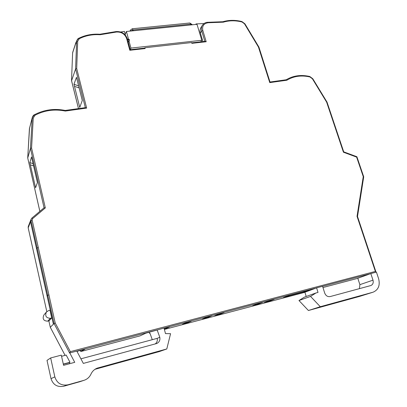 <?xml version="1.0" encoding="UTF-8"?>
<svg xmlns="http://www.w3.org/2000/svg" width="407" height="407" viewBox="0 0 407 407"><rect width="100%" height="100%" fill="white"/><g stroke="black" fill="none" stroke-linecap="round" stroke-linejoin="round"><path stroke-width="0.61" d="M27.737 158.013L30.449 148.367L31.573 147.995L45.319 207.906L32.631 218.63L32.143 220.045L55.22 323.005L70.335 351.638L375.381 271.423L357.036 216.336L363.253 176.618L356.629 157.112L343.437 152.218L326.633 102.152L312.408 78.79L309.941 76.969C301.353 75.02 293.666 76.109 286.869 80.23L269.76 82.611L258.455 47.059L244.48 23.82L242.012 21.978C235.465 20.34 229.227 20.411 223.301 22.182L208.226 22.741C203.785 23.423 201.979 25.992 202.803 30.454L206.186 41.738L191.855 43.34L191.626 42.552L144.897 47.751L145.126 48.56L144.795 48.067L130.281 49.695M145.126 48.56L129.808 50.27L127.091 40.293L129.192 39.861L126.979 39.886L126.597 38.477C124.817 33.929 121.418 31.787 116.397 32.046L100.066 34.737C92.567 34.234 85.648 35.557 79.309 38.711L77.696 41.168L76.694 68.513L86.655 108.089L65.344 111.055C54.589 108.913 44.505 110.297 35.094 115.201L34.498 114.708L32.255 117.592L30.449 148.367L44.063 207.804M65.344 111.055L65.222 110.445C54.309 108.298 44.068 109.722 34.498 114.708C33.654 114.906 32.901 115.868 32.255 117.592L29.411 128.698L27.717 157.916L39.866 211.345M86.655 108.089L85.48 107.631L65.227 110.445M76.694 68.513L75.6 68.925L71.581 80.759M100.066 34.737L99.837 34.239L116.056 31.573L116.397 32.046M126.979 39.886L127.447 39.316L128.393 39.214L129.614 39.876L128.902 40.598L128.312 42.481M127.091 40.293L127.981 41.265L130.276 49.685L129.808 50.27M144.897 47.751L144.729 48.077M206.186 41.738L205.097 41.351L191.712 42.842M223.301 22.182L222.858 21.744M258.455 47.059L258.918 47.095L270.019 82.016L286.274 79.757M269.76 82.611L270.034 82.021M286.869 80.23L286.177 79.797M309.941 76.969L309.778 76.501C301.063 74.506 293.213 75.595 286.223 79.767M326.633 102.152L327.03 102.126L343.722 151.847M343.437 152.218L343.727 151.852M356.629 157.112L356.893 156.736L343.727 151.847M363.253 176.618L363.716 176.831L357.514 216.514M357.036 216.336L357.514 216.488L376.032 272.202M375.381 271.423L376.032 272.074M70.335 351.638L69.612 353.006L76.801 351.063L83.338 363.41L156.71 343.518M55.22 323.005L54.065 323.54L50.295 327.269M45.319 207.906L44.088 207.779L31.873 218.101M73.972 84.244L79.752 107.423L82.28 100.483L76.465 77.315L73.972 84.244L78.627 85.928M76.099 42.649L76.485 41.458M201.063 27.411L200.961 27.569C200.005 29.207 199.817 31.044 200.392 33.079L202.935 41.59M373.092 292.185L359.712 296.372L373.092 292.185C378.424 289.855 380.26 285.348 378.607 278.663L376.419 272.1L370.813 273.58L357.804 278.256L359.89 284.646L372.995 280.164L370.813 273.58M182.402 324.328L187.118 322.288L191.244 321.199L186.457 323.26L182.402 324.328M202.488 319.022L207.555 316.895L211.589 315.832L206.451 317.974L202.488 319.022M214.764 315.781L220.045 313.604L224.023 312.556L218.671 314.748L214.764 315.781M252.706 305.759L258.618 303.434L262.429 302.426L256.451 304.767L252.706 305.759M264.316 302.691L270.416 300.32L274.17 299.333L268.015 301.714L264.316 302.691M283.46 297.634L289.865 295.192L310.083 289.86L303.378 292.374L283.46 297.634M306.217 296.484L304.909 292.231L316.595 287.866L322.573 286.289L324.715 293.101C325.834 295.777 327.63 296.937 330.113 296.581L370.838 285.551C372.914 284.59 373.636 282.794 372.995 280.164M164.352 329.232L169.5 326.933L164.123 328.352M69.77 352.915L74.74 362.332L63.584 365.333L61.304 355.143L50.666 357.946L54.833 376.887C56.975 383.277 61.345 385.917 67.944 384.819L83.959 380.336C87.169 379.299 89.515 377.218 90.985 374.094C92.348 371.194 94.465 369.2 97.334 368.111L166.799 348.962L170.574 333.679L165.481 333.598L164.052 328.067L145.792 333.185L140.039 335.877M76.948 351.338L84.87 349.252L80.79 351.49M69.75 363.675L69.226 362.683L69.989 362.286L66.188 355.072L61.559 356.298M29.848 162.576L35.582 187.749L37.408 182.606L31.537 156.939L29.848 162.576L33.074 163.66M79.645 107L79.986 106.853L79.645 107M79.121 87.902L74.501 86.365M130.245 49.573L130.947 48.102L128.902 40.598M128.561 39.342L126.414 31.481L125.178 34.259L125.437 35.211M130.947 48.102L201.77 40.268L200.748 41.835M196.169 24.395L196.032 23.932L204.09 23.54M186.457 323.26L186.289 322.644M206.451 317.974L206.298 317.424M218.671 314.748L218.528 314.229M256.451 304.767L256.329 304.334M268.015 301.714L267.892 301.302M303.378 292.374L303.164 291.687M372.888 292.246L320.299 306.715L310.546 296.408L316.015 292.954L318.015 292.419L316.595 287.866M157.117 329.894L159.798 337.276C160.297 340.171 159.274 342.246 156.736 343.513M69.226 362.683L63.344 364.26M152.284 339.682L149.944 333.191L149.578 333.353L149.191 332.29M166.799 348.962L159.254 351.602L94.979 369.312M79.726 381.741L63.64 386.279C57.275 387.342 53.063 384.798 51.007 378.642L47.014 360.388L50.666 357.946M51.714 317.959L49.99 310.231L48.692 310.541L46.413 312.011C44.816 315.99 46.154 318.076 50.417 318.274L51.714 317.959L48.982 320.858L47.716 321.169C43.564 320.981 42.267 318.951 43.824 315.074L46.413 312.011M35.475 187.291L35.796 187.139L35.475 187.291M33.583 165.888L30.372 164.881M201.77 40.268L197.003 24.313L126.414 31.481M125.178 34.259L124.41 31.436L120.66 31.985M149.537 333.241L149.964 333.252L149.578 333.353M195.721 24.44L196.032 23.932M359.712 296.372L308.409 310.505L298.977 300.529L304.314 297.171L316.015 292.954M359.422 288.644L359.89 284.646M320.299 306.715L308.409 310.505M155.25 343.935C157.036 342.419 157.677 340.567 157.183 338.37L159.798 337.276M69.989 362.286L63.299 364.077M310.546 296.408L298.977 300.529M157.183 338.37L80.907 358.821M35.094 115.201L33.262 117.974L31.573 147.995M33.262 117.974L32.163 118.249L29.406 128.744M77.696 41.168L76.623 41.489L75.6 68.925L85.333 107.651M79.309 38.711L78.719 38.309L76.765 40.608L75.906 43.681M126.597 38.477L127.279 38.685C125.31 33.639 121.571 31.268 116.056 31.573M128.922 39.677L128.775 39.316M129.034 40.084L129.121 40.578M128.027 41.438L128.836 41.351M202.803 30.454L201.735 30.963L204.858 41.377M208.226 22.741L207.911 22.288C205.611 22.293 203.739 23.341 202.304 25.432L202.304 25.438C201.348 27.081 201.16 28.922 201.735 30.963L200.392 33.079M242.012 21.978L241.921 21.561C235.282 19.897 228.938 19.958 222.878 21.734M244.48 23.82L244.897 23.784L241.921 21.561M312.408 78.79L312.769 78.704L309.783 76.501M76.826 351.109L156.858 330.016M164.062 328.113L316.173 288.024M322.588 286.335L370.339 273.748M48.916 294.872L47.746 295.284L54.065 323.54L69.612 353.006M38.283 247.446L37.144 247.883L47.746 295.284L47.12 296.123L53.393 324.196M32.143 220.045L31.018 220.502L37.144 247.883L36.594 249.013L47.12 296.123M32.631 218.63L31.848 218.116L31.08 219.236L30.515 221.795L36.594 249.013M75.941 42.664L72.614 52.874L71.535 80.576L78.51 108.598M164.403 329.436L304.924 292.292L164.403 329.436M322.965 287.525L357.824 278.312L322.965 287.525M80.245 350.468L80.81 351.531L140.064 335.872L80.805 351.536M65.074 355.367L50.28 327.264L48.86 320.889L50.285 327.248L65.089 355.367M28.195 227.828L30.515 221.795L30.657 220.324M29.569 127.793L27.712 157.936M71.525 80.617L72.609 52.981M44.088 207.779L31.848 218.116L31.08 219.236L28.246 226.541L28.18 227.767L46.805 311.579L28.175 227.798L28.327 226.338M98.112 367.862L96.149 368.62M83.776 380.392L78.927 382M67.944 384.819L63.64 386.279M54.833 376.887L51.007 378.642M50.417 318.274L47.716 321.169M133.226 30.79L132.997 29.95L130.484 31.069M190.934 24.929L190.695 24.115L132.997 29.95L132.229 28.77L130.433 30.093L129.965 31.12M192.201 24.802L190.695 24.115L189.83 22.985L132.229 28.77M130.326 31.085L130.433 30.093M99.837 34.239C92.221 33.745 85.185 35.099 78.719 38.309C78.348 38.182 77.696 38.95 76.765 40.608L76.048 42.806M127.279 38.685L127.452 39.316M207.911 22.288L222.904 21.734M244.897 23.784L258.913 47.08M312.769 78.704L327.024 102.121M356.903 156.741L363.716 176.796M202.304 25.438L200.961 27.569M71.525 80.662L78.48 108.603M72.68 52.447L76.012 42.226M27.717 157.962L39.85 211.355M80.23 350.473L80.79 351.531M149.537 333.343L149.16 332.295M96.835 368.304L97.334 368.111M79.1 381.949L83.959 380.336M189.83 22.985L192.135 24.562"/></g></svg>
